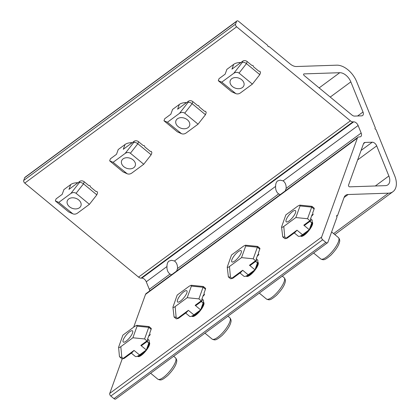 <?xml version="1.0" encoding="UTF-8"?>
<svg xmlns="http://www.w3.org/2000/svg" width="420" height="420" viewBox="0 0 420 420"><rect width="100%" height="100%" fill="white"/><g stroke="black" fill="none" stroke-linecap="round" stroke-linejoin="round"><path stroke-width="0.63" d="M280.245 194.607L278.665 193.898A7.25 5.292 88.1 0 1 275.62 186.37C275.599 183.976 276.208 182.185 277.457 181.004L280.208 180.143L283.091 180.857A7.25 5.292 88.1 0 1 286.13 188.391L285.285 190.89M171.602 274.754L170.021 274.045A7.25 5.292 88.1 0 1 166.976 266.516C166.955 264.122 167.564 262.332 168.814 261.151L171.565 260.29L174.447 261.004A7.25 5.292 88.1 0 1 177.487 268.538L176.642 271.036M327.579 242.713L115.726 399A2.131 1.302 -126.4 0 1 113.967 398.648L325.815 242.366A2.131 1.302 -126.4 0 0 327.579 242.713A2.131 1.302 -126.4 0 0 327.878 242.298L337.008 217.035L336.467 215.707L337.502 215.67L344.085 197.447A10.663 6.521 -126.4 0 1 345.597 195.347A10.663 6.521 -126.4 0 1 348.128 194.518L388.416 193.174A19.194 11.739 -126.4 0 0 392.968 191.683A19.194 11.739 -126.4 0 0 394.695 175.796L376.063 129.68L374.955 128.762L375.302 127.796L356.669 81.68A19.194 11.739 -126.4 0 0 336.698 65.179L296.415 66.523A10.663 6.521 -126.4 0 1 290.141 63.94L269.204 46.636L268.175 46.667L267.635 45.339L238.613 21.352A2.131 1.302 -126.4 0 0 236.854 21A2.131 1.302 -126.4 0 0 236.549 21.42L235.562 24.15A2.131 1.302 -126.4 0 0 236.639 26.812L350.406 120.834A4.268 2.609 -126.4 0 0 352.916 121.868L353.682 121.842A4.268 2.609 -126.4 0 1 358.118 125.507L361.163 133.035A4.268 2.609 -126.4 0 1 360.78 136.568A4.268 2.609 -126.4 0 1 359.767 136.899L359 136.925A4.268 2.609 -126.4 0 0 357.987 137.256A4.268 2.609 -126.4 0 0 357.383 138.096L321.605 237.111A2.131 1.302 -126.4 0 0 322.681 239.773L325.815 242.366M336.693 216.263L337.502 215.67M150.875 330.02L151.268 328.619A3.197 0.956 129.6 0 1 151.137 329.285L148.785 327.343L137.078 326.161L136.847 325.343L134.935 326.24L122.882 335.134L118.592 347.24L119.443 356.496L121.879 358.843A3.197 0.956 -50.4 0 0 122.215 358.911L109.751 393.393A2.131 1.302 -126.4 0 0 110.828 396.055L113.967 398.648M357.987 137.256L146.134 293.543A4.268 2.609 -126.4 0 0 145.53 294.383L133.681 327.164M137.587 356.149A9.067 2.709 -50.4 0 0 141.472 355.22A9.067 2.709 -50.4 0 0 148.16 347.597A9.067 2.709 -50.4 0 0 149.053 342.274M191.909 316.076A9.067 2.709 -50.4 0 0 195.793 315.147A9.067 2.709 -50.4 0 0 202.482 307.524A9.067 2.709 -50.4 0 0 203.375 302.201M300.552 235.93A9.067 2.709 -50.4 0 0 304.437 235.001A9.067 2.709 -50.4 0 0 311.125 227.383A9.067 2.709 -50.4 0 0 312.018 222.054M246.23 276.003A9.067 2.709 -50.4 0 0 250.115 275.074A9.067 2.709 -50.4 0 0 256.804 267.456A9.067 2.709 -50.4 0 0 257.696 262.127M149.678 290.929A4.268 2.609 -126.4 0 0 149.31 289.322L146.27 281.794L166.976 266.516M236.854 21L25 177.287A2.131 1.302 -126.4 0 0 24.696 177.702L23.709 180.437A2.131 1.302 -126.4 0 0 24.785 183.099L138.553 277.116A4.268 2.609 -126.4 0 0 141.062 278.15L141.829 278.124A4.268 2.609 -126.4 0 1 146.27 281.794M240.896 62.533A9.067 6.641 -160.1 0 0 238.287 62.706M77.931 182.753A9.067 6.641 -160.1 0 0 75.327 182.926M132.253 142.679A9.067 6.641 -160.1 0 0 129.649 142.853M186.575 102.606A9.067 6.641 -160.1 0 0 183.971 102.779M361.61 115.852L354.506 116.088A4.268 2.609 -126.4 0 1 351.997 115.059L304.164 75.521A1.066 0.651 -126.4 0 1 303.776 73.983A1.066 0.651 -126.4 0 1 304.028 73.899L339.743 72.707A10.663 6.521 -126.4 0 1 350.837 81.874L363.006 111.993A4.268 2.609 -126.4 0 1 362.623 115.521A4.268 2.609 -126.4 0 1 361.61 115.852M388.862 175.991L376.693 145.871A4.268 2.609 -126.4 0 0 372.256 142.207L365.153 142.443A4.268 2.609 -126.4 0 0 364.145 142.774A4.268 2.609 -126.4 0 0 363.536 143.614L348.495 185.246A1.066 0.651 -126.4 0 0 348.752 186.281A1.066 0.651 -126.4 0 0 349.661 186.837L385.371 185.645A10.663 6.521 -126.4 0 0 387.901 184.816A10.663 6.521 -126.4 0 0 388.862 175.991L375.317 185.981M311.829 222.679A8.531 2.552 129.6 0 1 310.889 226.37A8.531 2.552 129.6 0 1 309.881 228.086M307.87 230.769A8.531 2.552 129.6 0 1 301.13 235.625M311.871 222.558A8.531 2.552 129.6 0 1 311.976 224.401A8.531 2.552 129.6 0 1 311.099 226.548A8.531 2.552 129.6 0 1 309.508 229.115M308.763 230.108A8.531 2.552 129.6 0 1 302.846 235.447A8.531 2.552 129.6 0 1 301.014 235.694M311.976 224.401L311.682 225.519A7.282 2.179 129.6 0 1 303.891 234.948L302.846 235.447M289.165 220.878A7.25 2.168 129.6 0 1 286.225 221.823A7.25 2.168 129.6 0 1 289.175 214.851A7.25 2.168 129.6 0 1 295.465 210.646A7.25 2.168 129.6 0 1 294.315 215.114A7.25 2.168 129.6 0 1 289.165 220.878M313.84 209.8L314.228 208.399A3.197 0.956 129.6 0 1 314.102 209.071L311.75 207.123L300.043 205.947L299.812 205.123L297.901 206.021L285.842 214.914L281.558 227.026L282.718 236.864L284.765 237.069L286.141 238.208L297.008 230.191L295.076 232.339L287.175 238.172L285.18 238.691A3.197 0.956 -50.4 0 0 286.141 238.208L287.175 238.172M281.558 227.026C281.699 227.588 282.445 227.399 283.789 226.443L295.848 217.549L307.556 218.731L309.907 220.673L310.937 220.642L310.433 219.23L312.097 214.609L313.157 214.494L312.643 213.097L314.102 209.071M314.228 208.399A3.197 0.956 -50.4 0 0 314.102 208.105L311.971 206.346L307.556 218.731M300.043 205.947L295.848 217.549M310.937 220.642L304.826 225.146L303.796 225.183L309.288 229.719L311.756 222.894A10.663 3.187 -50.4 0 0 311.761 219.681L310.611 218.731M311.519 216.216L313.157 214.494M303.796 225.183L309.907 220.673M309.288 229.719L302.5 234.728A10.663 3.187 129.6 0 1 298.174 236.124L294.294 232.922M282.718 236.864L284.844 238.623A3.197 0.956 -50.4 0 0 285.18 238.691M257.507 262.752A8.531 2.552 129.6 0 1 256.567 266.443A8.531 2.552 129.6 0 1 255.559 268.159M253.549 270.842A8.531 2.552 129.6 0 1 246.808 275.699M257.549 262.626A8.531 2.552 129.6 0 1 257.654 264.474A8.531 2.552 129.6 0 1 256.783 266.621A8.531 2.552 129.6 0 1 255.187 269.189M254.441 270.181A8.531 2.552 129.6 0 1 248.525 275.52A8.531 2.552 129.6 0 1 246.692 275.767M257.654 264.474L257.36 265.592A7.282 2.179 129.6 0 1 249.569 275.021L248.525 275.52M203.185 302.825A8.531 2.552 129.6 0 1 202.246 306.516A8.531 2.552 129.6 0 1 201.238 308.228M199.227 310.916A8.531 2.552 129.6 0 1 192.486 315.772M203.228 302.699A8.531 2.552 129.6 0 1 203.333 304.547A8.531 2.552 129.6 0 1 202.461 306.695A8.531 2.552 129.6 0 1 200.865 309.262M200.12 310.254A8.531 2.552 129.6 0 1 194.203 315.593A8.531 2.552 129.6 0 1 192.371 315.84M203.333 304.547L203.039 305.666A7.282 2.179 129.6 0 1 195.248 315.094L194.203 315.593M148.864 342.899A8.531 2.552 129.6 0 1 147.924 346.589A8.531 2.552 129.6 0 1 146.916 348.301M144.905 350.989A8.531 2.552 129.6 0 1 138.164 355.845M148.906 342.772A8.531 2.552 129.6 0 1 149.016 344.62A8.531 2.552 129.6 0 1 148.139 346.768A8.531 2.552 129.6 0 1 146.543 349.33M145.798 350.327A8.531 2.552 129.6 0 1 139.881 355.667A8.531 2.552 129.6 0 1 138.049 355.913M149.016 344.62L148.722 345.739A7.282 2.179 129.6 0 1 140.926 355.168L139.881 355.667M234.848 260.951A7.25 2.168 129.6 0 1 231.903 261.896A7.25 2.168 129.6 0 1 234.853 254.924A7.25 2.168 129.6 0 1 241.143 250.719A7.25 2.168 129.6 0 1 239.993 255.187A7.25 2.168 129.6 0 1 234.848 260.951M245.721 246.015L241.526 257.623L253.234 258.804L257.654 246.419L259.781 248.178A3.197 0.956 129.6 0 1 259.781 249.139L257.428 247.196L245.721 246.015L245.49 245.196L243.579 246.094L231.52 254.987L227.236 267.099L228.396 276.938L230.444 277.142L231.819 278.281L242.686 270.265L240.755 272.412L232.853 278.245L230.858 278.764A3.197 0.956 -50.4 0 0 231.819 278.281L232.853 278.245M227.236 267.099C227.378 267.661 228.123 267.472 229.467 266.516L241.526 257.623M253.234 258.804L255.586 260.747L256.62 260.715L250.509 265.22L249.475 265.256L254.966 269.792L257.434 262.967A10.663 3.187 -50.4 0 0 257.439 259.754L256.289 258.804M257.654 246.419L245.49 245.196M257.197 256.289L258.841 254.567L258.326 253.171L259.781 249.139M256.62 260.715L256.111 259.303L257.78 254.683L258.841 254.567M249.475 265.256L255.586 260.747M254.966 269.792L248.178 274.801A10.663 3.187 129.6 0 1 243.852 276.197L239.972 272.99M228.396 276.938L230.522 278.696A3.197 0.956 -50.4 0 0 230.858 278.764M259.518 249.874L259.906 248.472M180.527 301.024A7.25 2.168 129.6 0 1 177.581 301.969A7.25 2.168 129.6 0 1 180.532 294.998A7.25 2.168 129.6 0 1 186.821 290.792A7.25 2.168 129.6 0 1 185.672 295.26A7.25 2.168 129.6 0 1 180.527 301.024M191.399 286.088L187.204 297.696L198.912 298.877L203.333 286.493L205.459 288.251A3.197 0.956 129.6 0 1 205.459 289.212L203.107 287.269L191.399 286.088L191.168 285.269L189.257 286.167L177.198 295.06L172.914 307.167L174.074 317.011L176.122 317.216L177.503 318.355L188.365 310.338L186.438 312.485L178.532 318.318L176.536 318.838A3.197 0.956 -50.4 0 0 177.503 318.355L178.532 318.318M172.914 307.167C173.056 307.734 173.801 307.545 175.145 306.59L187.204 297.696M198.912 298.877L201.264 300.82L202.298 300.788L196.187 305.293L195.153 305.33L200.645 309.866L203.112 303.041A10.663 3.187 -50.4 0 0 203.117 299.828L201.968 298.877M203.333 286.493L191.168 285.269M202.876 296.363L204.519 294.641L204.005 293.244L205.459 289.212M202.298 300.788L201.789 299.376L203.459 294.756L204.519 294.641M195.153 305.33L201.264 300.82M200.645 309.866L193.856 314.874A10.663 3.187 129.6 0 1 189.53 316.27L185.651 313.063M174.074 317.011L176.201 318.769A3.197 0.956 -50.4 0 0 176.536 318.838M205.196 289.947L205.59 288.545M126.205 341.093A7.25 2.168 129.6 0 1 123.26 342.043A7.25 2.168 129.6 0 1 126.21 335.071A7.25 2.168 129.6 0 1 132.5 330.86A7.25 2.168 129.6 0 1 131.355 335.333A7.25 2.168 129.6 0 1 126.205 341.093M136.847 325.343L149.011 326.566L144.59 338.951L146.942 340.893L147.977 340.862L147.467 339.449L149.137 334.829L150.197 334.714L149.683 333.317L151.137 329.285M137.078 326.161L132.883 337.769L144.59 338.951M147.977 340.862L141.866 345.366L140.831 345.403L146.323 349.939L148.79 343.114A10.663 3.187 -50.4 0 0 148.796 339.901L147.646 338.951M151.268 328.619A3.197 0.956 -50.4 0 0 151.137 328.325L149.011 326.566M148.554 336.436L150.197 334.714M140.831 345.403L146.942 340.893M119.752 357.084L121.8 357.284L123.181 358.423L134.043 350.411L132.116 352.558L124.21 358.391L122.215 358.911A3.197 0.956 -50.4 0 0 123.181 358.423L124.21 358.391M118.592 347.24C118.734 347.807 119.48 347.618 120.829 346.663L132.883 337.769M146.323 349.939L139.534 354.947A10.663 3.187 129.6 0 1 135.209 356.344L131.329 353.136M242.403 87.544A7.25 5.313 19.9 0 1 233.772 87.444A7.25 5.313 19.9 0 1 230.249 80.671A7.25 5.313 19.9 0 1 238.875 78.136A7.25 5.313 19.9 0 1 243.889 85.601A7.25 5.313 19.9 0 1 242.403 87.544M218.295 80.708L231.63 91.728L235.851 93.634C237.379 94.18 238.87 93.965 240.324 93.004L252.383 84.105L259.791 74.639L260.526 72.592L259.99 71.258L258.867 71.216L253.559 66.832L252.929 65.425L251.827 65.399L247.191 61.567L246.451 63.62C244.923 62.48 243.558 62.05 242.372 62.328L242.802 61.126L231.94 69.142L233.667 64.365L226.874 69.373L225.146 74.151L219.035 78.661L218.295 80.708L221.755 82.163L233.814 73.269L242.372 62.328M221.755 82.163L235.851 93.634M242.802 61.126A3.197 2.341 -160.1 0 1 246.136 60.937A3.197 2.341 19.9 0 1 247.191 61.567M252.383 84.105L239.048 73.085L246.451 63.62L259.791 74.639M239.048 73.085C237.447 72.035 235.704 72.098 233.814 73.269M240.66 62.711A10.663 7.812 -160.1 0 0 233.667 64.365M188.081 127.617A7.25 5.313 19.9 0 1 179.45 127.517A7.25 5.313 19.9 0 1 175.928 120.745A7.25 5.313 19.9 0 1 184.553 118.209A7.25 5.313 19.9 0 1 189.567 125.669A7.25 5.313 19.9 0 1 188.081 127.617M167.433 122.236L181.529 133.707C183.057 134.253 184.553 134.038 186.002 133.077L198.061 124.178L184.727 113.159L192.134 103.693L205.469 114.713L206.209 112.665L205.669 111.332L204.545 111.29L199.238 106.906L198.608 105.499L197.505 105.473L192.869 101.64L192.134 103.693C190.601 102.553 189.242 102.123 188.05 102.401L188.48 101.199L177.618 109.216L179.345 104.438L172.552 109.447L170.825 114.224L164.714 118.734L163.973 120.782L167.433 122.236L179.492 113.342L188.05 102.401M186.338 102.785A10.663 7.812 -160.1 0 0 179.345 104.438M192.869 101.64A3.197 2.341 19.9 0 0 191.814 101.01A3.197 2.341 -160.1 0 0 188.48 101.199M198.061 124.178L205.469 114.713M184.727 113.159C183.125 112.109 181.382 112.172 179.492 113.342M163.973 120.782L177.314 131.801L181.529 133.707M133.76 167.69A7.25 5.313 19.9 0 1 125.129 167.591A7.25 5.313 19.9 0 1 121.606 160.818A7.25 5.313 19.9 0 1 130.232 158.282A7.25 5.313 19.9 0 1 135.245 165.743A7.25 5.313 19.9 0 1 133.76 167.69M109.657 160.855L122.992 171.875L127.208 173.78C128.74 174.326 130.232 174.111 131.68 173.15L143.74 164.252L151.148 154.786L151.888 152.738L151.347 151.405L150.224 151.363L144.921 146.979L144.291 145.572L143.183 145.546L138.553 141.713L137.812 143.766C136.279 142.622 134.92 142.196 133.728 142.475L134.159 141.272L123.296 149.289L125.023 144.512L118.235 149.52L116.508 154.297L110.397 158.807L109.657 160.855L113.111 162.309L125.171 153.41L133.728 142.475M113.111 162.309L127.208 173.78M132.017 142.858A10.663 7.812 -160.1 0 0 125.023 144.512M138.553 141.713A3.197 2.341 19.9 0 0 137.498 141.083A3.197 2.341 -160.1 0 0 134.159 141.272M143.74 164.252L130.405 153.232L137.812 143.766L151.148 154.786M130.405 153.232C128.804 152.182 127.061 152.24 125.171 153.41M79.438 207.764A7.25 5.313 19.9 0 1 70.812 207.664A7.25 5.313 19.9 0 1 67.284 200.891A7.25 5.313 19.9 0 1 75.91 198.356A7.25 5.313 19.9 0 1 80.923 205.816A7.25 5.313 19.9 0 1 79.438 207.764M97.025 191.478L95.902 191.436L90.599 187.052L89.969 185.645L88.861 185.614L84.231 181.786L83.491 183.834L96.826 194.859L97.566 192.811L97.025 191.478M76.083 193.305C74.482 192.255 72.739 192.313 70.849 193.484L79.406 182.548C80.598 182.27 81.958 182.695 83.491 183.834L76.083 193.305L89.418 204.325L96.826 194.859M77.695 182.931A10.663 7.812 -160.1 0 0 70.702 184.579L63.913 189.593L62.186 194.371L56.075 198.881L55.335 200.928L58.795 202.382L70.849 193.484M84.231 181.786A3.197 2.341 19.9 0 0 83.176 181.157A3.197 2.341 -160.1 0 0 79.837 181.346L68.975 189.362L70.702 184.579M55.335 200.928L68.67 211.948L72.886 213.853C74.419 214.4 75.91 214.184 77.364 213.224L89.418 204.325M58.795 202.382L72.886 213.853M283.091 180.857L358.118 125.507M286.13 188.391L361.163 133.035M333.617 233.599L388.416 193.174M344.059 197.521L348.128 194.518M110.828 396.055L322.681 239.773M109.751 393.393L321.605 237.111M145.53 294.383L357.383 138.096M149.31 289.322L170.021 274.045M177.487 268.538L278.665 193.898M174.447 261.004L275.62 186.37M141.829 278.124L353.682 121.842M141.062 278.15L352.916 121.868M138.553 277.116L350.406 120.834M24.785 183.099L236.639 26.812M23.709 180.437L235.562 24.15M24.696 177.702L236.549 21.42M303.623 74.198L304.028 73.899M319.142 87.901L339.743 72.707M330.236 97.073L350.837 81.874M357.588 115.988L363.006 111.993M357.641 159.925L376.693 145.871M363.526 143.645L365.153 142.443M361.064 150.465L372.256 142.207M337.328 244.204A13.865 4.142 -50.4 0 0 338.425 237.573C339.712 239.069 340.043 240.665 339.418 242.361C338.604 245.8 335.732 250.094 330.803 255.234C324.25 260.678 323.689 260.159 320.764 258.946A13.865 4.142 -50.4 0 0 328.393 255.497A13.865 4.142 -50.4 0 0 337.328 244.204M283.789 226.443L284.765 237.069M311.756 222.894L309.929 221.387M302.5 234.728L297.008 230.191M283.006 284.277A13.865 4.142 -50.4 0 0 284.109 277.646C285.395 279.143 285.721 280.739 285.096 282.434C284.282 285.873 281.411 290.168 276.486 295.307C269.934 300.752 269.367 300.232 266.443 299.019A13.865 4.142 -50.4 0 0 274.071 295.57A13.865 4.142 -50.4 0 0 283.006 284.277M228.685 324.345A13.865 4.142 -50.4 0 0 229.787 317.719C231.073 319.216 231.404 320.812 230.774 322.507C229.96 325.946 227.089 330.241 222.164 335.381C215.612 340.825 215.045 340.305 212.121 339.092A13.865 4.142 -50.4 0 0 219.749 335.643A13.865 4.142 -50.4 0 0 228.685 324.345M174.363 364.418A13.865 4.142 -50.4 0 0 175.466 357.793C176.752 359.289 177.083 360.885 176.453 362.581C175.639 366.019 172.767 370.314 167.843 375.454C161.291 380.898 160.724 380.378 157.799 379.166A13.865 4.142 -50.4 0 0 165.428 375.716A13.865 4.142 -50.4 0 0 174.363 364.418M229.467 266.516L230.444 277.142M257.434 262.967L255.607 261.455M248.178 274.801L242.686 270.265M175.145 306.59L176.122 317.216M203.112 303.041L201.285 301.529M193.856 314.874L188.365 310.338M148.79 343.114L146.969 341.602M120.829 346.663L121.8 357.284M139.534 354.947L134.043 350.411M231.63 91.728L235.09 93.182M177.314 131.801L180.768 133.256M122.992 171.875L126.452 173.329M79.406 182.548L79.837 181.346M68.67 211.948L72.13 213.402M334.808 234.581L392.968 191.683M313.604 253.024L320.764 258.946M331.621 231.945L338.425 237.573M299.812 205.123L311.971 206.346M259.282 293.097L266.443 299.019M282.277 276.134L284.109 277.646M204.96 333.17L212.121 339.092M227.955 316.207L229.787 317.719M150.638 373.244L157.799 379.166M173.633 356.281L175.466 357.793"/></g></svg>
